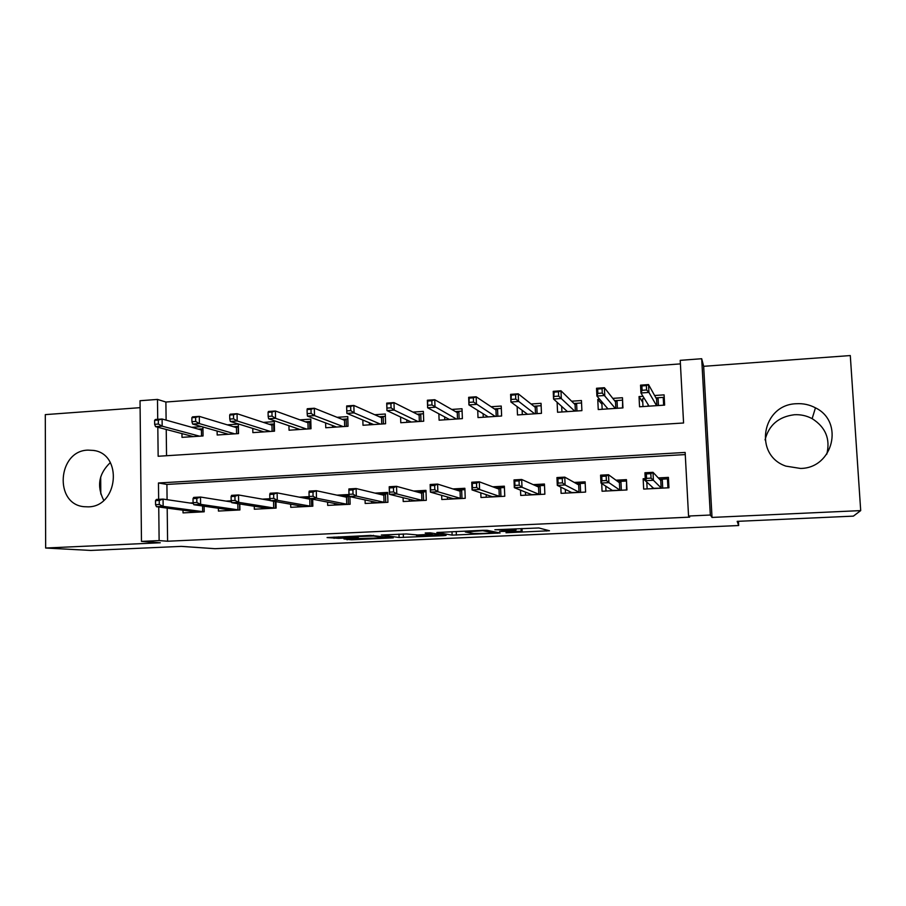 <?xml version="1.0" encoding="UTF-8"?>
<svg xmlns="http://www.w3.org/2000/svg" width="906" height="906" viewBox="0 0 906 906"><rect width="100%" height="100%" fill="white"/><g stroke="black" fill="none" stroke-linecap="round" stroke-linejoin="round"><path stroke-width="1.36" d="M506.001 532.762L549.489 530.757L538.821 527.96L494.88 529.761L516.024 529.953L499.58 531.414L522.128 531.358L506.001 532.762M88.301 506.85C118.278 506.737 122.978 453.917 93.454 450.418L87.95 450.123C57.565 450.644 53.816 504.314 84.156 506.703L88.301 506.85M826.793 454.178C830.508 439.036 825.626 427.19 812.138 418.651C806.578 415.695 800.644 414.393 794.313 414.744C778.548 416.76 768.798 425.14 765.049 439.897M800.53 468.447C833.101 468.255 844.494 421.743 815.457 407.836C809.545 404.699 803.226 403.329 796.487 403.725C761.889 404.416 753.203 455.072 785.887 466.126L800.53 468.447M343.952 538.945L351.483 539.806L393.238 537.847L370.622 535.412L327.066 537.575L338.606 538.334L358.266 537.36L354.733 536.635L373.51 536.035L385.628 537.802L343.952 538.945M167.191 508.119L167.599 541.233L159.128 540.588L141.472 541.403L140.034 400.724L157.485 399.421L157.723 419.319M860.7 510.599L850.292 355.56L703.668 366.318L712.025 517.428L860.7 510.599L853.384 516.126L737.178 521.358L738.673 525.525L215.028 548.696L181.336 546.375L90.815 550.44L45.651 548.028L160.271 542.762L141.472 541.403M712.025 517.428L710.327 515.027L688.549 516.035L685.151 452.445L158.459 482.977L158.652 499.331M167.599 541.233L689.67 517.133L688.549 516.035M452.128 535.129L500.101 532.977L487.066 530.304L482.626 530.316L436.839 532.501L452.128 535.129L452.003 531.709M443.476 534.97L443.498 535.684L399.093 537.507L381.324 535.016L406.375 533.974L417.734 534.982L432.105 534.234L425.231 533.056M443.498 535.684L446.103 535.389L430.271 532.83L425.231 533M140.102 407.666L45.3 414.62L45.651 548.028M201.63 426.624L191.766 427.304M217.123 431.052L217.18 435.005L238.527 433.589L238.357 424.099L227.327 424.857M252.774 428.425L252.853 432.626L274.507 431.177L274.303 421.63L263.386 422.389M288.946 425.718L289.048 430.214L311.007 428.742L310.769 419.127L299.977 419.874M325.628 422.932L325.752 427.757L348.029 426.273L347.768 416.59L337.089 417.326M362.842 420.033L362.989 425.265L385.582 423.759L385.299 414.008L374.756 414.733M400.588 417.009L400.769 422.74L423.702 421.211L423.374 411.392L412.966 412.105M438.878 413.815L439.104 420.18L462.377 418.629L462.015 408.742L451.743 409.444M477.734 410.384L478.006 417.587L501.618 416.001L501.233 406.047L491.109 406.737M517.145 406.601L517.485 414.948L541.46 413.34L541.041 403.317L531.052 403.997M557.122 402.275L557.564 412.264L581.901 410.645L581.437 400.543L571.618 401.211M599.681 399.286L597.767 399.41L601.924 404.178M597.767 399.41L598.243 409.546L622.954 407.904L622.456 397.723L612.796 398.38M645.242 478.628L643.147 478.742L643.668 489.081L668.934 487.779L668.402 477.383L658.3 477.926M601.709 483.544L602.06 491.233L626.952 489.953L626.442 479.636L615.955 480.203M560.814 487.134L561.086 493.351L585.593 492.083L585.129 481.845L574.257 482.434M520.52 490.146L520.724 495.435L544.868 494.189L544.438 484.031L533.192 484.631M480.792 492.841L480.973 497.496L504.755 496.262L504.359 486.182L492.751 486.794M441.652 495.344L441.8 499.523L465.231 498.311L464.869 488.289L452.909 488.934M403.091 497.688L403.204 501.516L426.296 500.316L425.967 490.373L413.668 491.041M365.073 499.942L365.175 503.476L387.927 502.298L387.632 492.434L375.016 493.113M327.61 502.117L327.689 505.412L350.112 504.257L349.909 496.635M290.679 504.212L290.747 507.326L312.842 506.182L312.683 499.206M254.269 506.261L254.326 509.206L276.115 508.085L275.979 501.652M218.38 508.255L218.425 511.063L239.909 509.953L239.796 503.974M685.264 454.586L166.908 484.427L167.089 499.682M349.003 494.506L336.919 495.152M309.139 496.635L299.376 497.156M269.886 498.742L262.389 499.138M231.223 500.814L225.922 501.097M193.148 502.853L189.977 503.023M204.122 506.205L204.212 511.799L183.035 512.898L182.989 510.203M680.417 363.884L165.889 402.026L166.115 420.135M166.228 429.455L166.545 455.741M642.988 396.307L639.036 396.579L639.545 406.794L664.63 405.118L664.098 394.857L654.608 395.514M202.921 426.986L203.057 435.956L182.004 437.36L181.959 433.612M738.673 525.525L738.435 521.301M165.889 402.026L157.485 399.421M157.814 427.236L158.154 456.262L683.577 422.989L680.225 360.339L701.697 358.731L710.327 515.027M703.668 366.318L701.697 358.731M158.743 507.009L159.128 540.588M166.908 484.427L158.459 482.977M639.036 396.579L642.784 402.423M643.147 478.742L646.793 482.071L647.133 488.912M100.804 494.053L100.679 476.998M103.76 500.35C96.546 486.239 98.731 473.657 110.317 462.592M492.456 533.249L494.416 533.034L482.773 530.712L465.322 531.969L473.804 533.532L492.456 533.249M420.225 536.024L438.674 535.401L430.701 534.642L416.432 535.378L420.225 536.024M664.347 399.546L663.226 397.383L663.634 405.186M642.988 406.567L642.592 398.787L644.449 398.663M655.921 397.881L663.226 397.383M648.141 406.216L648.05 404.472M656.907 405.628L656.578 399.048L658.062 397.734L658.458 405.526M642.128 390.293L646.59 389.976L646.363 385.605L641.901 385.922L642.128 390.293L640.938 392.989L640.542 385.152L648.537 384.586L648.945 392.434L640.938 392.989L649.081 406.16M646.59 389.976L648.945 392.434L656.556 405.661M646.363 385.605L648.537 384.586L656.578 399.048M640.542 385.152L641.901 385.922M668.537 480.101L667.462 478.866L667.926 487.836M667.462 478.866L662.252 479.138L662.716 488.096M652.32 488.64L652.229 487.02M651.052 478.13L650.825 473.691L646.329 473.94L646.556 478.379L651.052 478.13L653.407 480.271L645.344 480.701L644.936 472.751L653 472.309L653.407 480.271L661.142 487.926L660.768 480.542L662.252 479.138L659.579 479.285M650.825 473.691L653 472.309L660.768 480.542M646.556 478.379L645.344 480.701L653.645 488.311L661.414 488.164M646.329 473.94L644.936 472.751M622.603 400.848L622.501 407.927M602.162 409.286L601.799 401.743M614.619 400.701L622.116 400.192M607.224 408.946L607.179 407.994M615.831 408.38L615.514 401.845L617.02 400.531L617.394 408.278M597.881 393.374L602.275 393.068L602.06 388.731L597.677 389.036L597.881 393.374L596.895 396.035L596.533 388.266L604.404 387.711L604.766 395.492L596.895 396.035L607.96 408.9M602.275 393.068L615.321 408.413M602.06 388.731L604.404 387.711L615.514 401.845M596.533 388.266L597.677 389.036M561.935 411.981L561.686 406.398M573.928 403.476L581.55 402.955M575.355 411.075L575.072 404.597L576.601 403.295L576.952 410.973M554.347 396.42L558.662 396.115L558.481 391.811L554.155 392.117L553.555 399.048L553.226 391.335L560.973 390.78L561.312 398.504L553.555 399.048L567.45 411.607M558.662 396.115L574.698 411.12M558.481 391.811L560.973 390.78L575.072 404.597M553.226 391.335L554.155 392.117M522.309 414.62L522.128 410.282M533.838 406.205L541.142 405.707M535.491 413.748L535.22 407.304L536.782 406.013L537.099 413.634M511.505 399.41L515.752 399.116L515.582 394.835L511.335 395.141L510.916 402.004L510.61 394.348L518.232 393.804L518.538 401.471L510.916 402.004L527.541 414.28M515.752 399.116L534.676 413.793M515.582 394.835L518.232 393.804L535.22 407.304M510.61 394.348L511.335 395.141M483.249 417.236L483.125 413.736M494.348 408.9L501.324 408.425M496.205 416.364L495.956 409.976L497.541 408.685L497.836 416.262M469.342 402.355L473.532 402.06L473.374 397.813L469.183 398.108L468.934 404.914L468.662 397.315L476.16 396.783L476.443 404.393L468.934 404.914L488.221 416.907M473.532 402.06L495.254 416.432M473.374 397.813L476.16 396.783L495.956 409.976M468.662 397.315L469.183 398.108M605.774 486.171L606.001 491.029M626.533 481.437L626.488 489.976M626.057 481.063L620.927 481.346L621.357 490.237M611.108 490.769L611.052 489.591M606.386 480.531L606.182 476.126L601.754 476.363L601.969 480.769L606.386 480.531L608.889 482.638L600.961 483.057L600.587 475.174L608.515 474.744L608.889 482.638L619.761 490.067L619.41 482.728L620.927 481.346L617.745 481.516M606.182 476.126L608.515 474.744L619.41 482.728M601.969 480.769L600.961 483.057L612.377 490.44L620.044 490.305M601.754 476.363L600.587 475.174M565.333 489.376L565.491 493.124M585.197 483.249L580.214 483.51L580.61 492.343M570.52 492.864L570.486 491.935M562.456 482.887L562.264 478.515L557.903 478.753L558.096 483.113L562.456 482.887L565.095 484.97L557.292 485.378L556.952 477.564L564.755 477.134L565.095 484.97L579.002 492.173L578.674 484.891L580.214 483.51L576.544 483.713M562.264 478.515L564.755 477.134L578.674 484.891M558.096 483.113L557.292 485.378L571.731 492.547L579.285 492.411M557.903 478.753L556.952 477.564M525.457 492.128L525.582 495.186M544.506 485.423L540.112 485.65L540.474 494.416M530.542 494.936L530.508 494.144M519.217 485.197L519.047 480.871L514.767 481.097L514.936 485.435L519.217 485.197L522.003 487.258L514.325 487.666L514.008 479.908L521.686 479.489L522.003 487.258L538.844 494.246L538.549 487.02L540.112 485.65L535.967 485.876M519.047 480.871L521.686 479.489L538.549 487.02M514.936 485.435L514.325 487.666L531.686 494.619L539.127 494.483M514.767 481.097L514.008 479.908M486.16 494.631L486.262 497.224M504.416 487.553L500.599 487.756L500.939 496.465M491.143 496.964L491.12 496.295M476.681 487.485L476.522 483.181L472.298 483.419L472.456 487.711L476.681 487.485L479.591 489.512L472.037 489.92L471.754 482.219L479.308 481.811L479.591 489.512L499.285 496.295L499.013 489.127L500.599 487.756L496.001 488.006M476.522 483.181L479.308 481.811L499.013 489.127M472.456 487.711L472.037 489.92L492.23 496.658L499.568 496.533M472.298 483.419L471.754 482.219M444.767 419.806L444.676 416.919M455.435 411.562L462.105 411.109M457.485 418.957L457.258 412.604L458.866 411.324L459.138 418.844M427.847 405.242L431.969 404.959L431.822 400.746L427.7 401.041L427.621 407.779L427.372 400.237L434.755 399.716L435.005 407.258L427.621 407.779L449.467 419.489M431.969 404.959L456.398 419.025M431.822 400.746L434.755 399.716L457.258 412.604M427.372 400.237L427.7 401.041M447.428 496.986L447.507 499.229M464.925 489.659L461.664 489.84L461.969 498.481M452.32 498.98L452.298 498.368M434.801 489.727L434.665 485.457L430.509 485.684L430.656 489.953L434.801 489.727L437.858 491.732L430.418 492.128L430.157 484.495L437.598 484.087L437.858 491.732L460.305 498.311L460.055 491.188L461.664 489.84L456.613 490.101M434.665 485.457L437.598 484.087L460.055 491.188M430.656 489.953L430.418 492.128L453.351 498.674L460.588 498.549M430.509 485.684L430.157 484.495M406.839 422.343L406.771 419.92M417.088 414.178L423.453 413.748M419.331 421.505L419.127 415.197L420.758 413.929L420.996 421.392M386.998 408.096L391.052 407.813L390.928 403.634L386.862 403.929L386.941 410.599L386.715 403.113L393.985 402.604L394.212 410.09L386.941 410.599L411.29 422.037M391.052 407.813L394.212 410.09L418.119 421.584M390.928 403.634L393.985 402.604L419.127 415.197M386.715 403.113L386.862 403.929M409.263 499.229L409.319 501.199M426.013 491.732L423.295 491.879L423.578 500.463M393.589 491.935L393.464 487.7L389.376 487.926L389.512 492.162L393.589 491.935L396.771 493.917L389.444 494.314L389.218 486.737L396.534 486.329L396.771 493.917L421.89 500.305L421.664 493.226L423.295 491.879L417.813 492.173M393.464 487.7L396.534 486.329L421.664 493.226M389.512 492.162L389.444 494.314L415.039 500.656L422.185 500.531M389.376 487.926L389.218 486.737M369.455 424.835L369.399 422.785M379.297 416.76L385.367 416.341M381.732 424.019L381.551 417.757L383.193 416.488L383.408 423.906M346.658 406.76L346.772 410.905L350.769 410.622L350.656 406.477L346.658 406.76L346.692 405.945L353.85 405.446L354.053 412.876L346.885 413.374L373.646 424.552M350.769 410.622L354.053 412.876L380.384 424.11M350.656 406.477L353.85 405.446L381.551 417.757M346.885 413.374L346.772 410.905M371.641 501.38L371.687 503.147M387.666 493.781L385.48 493.895L385.741 502.411M348.889 490.135L349.003 494.325L353.023 494.11L352.91 489.908L348.889 490.135L348.901 488.934L356.115 488.538L356.318 496.08L384.031 502.264L383.827 495.242L385.48 493.895L379.58 494.212M352.91 489.908L356.115 488.538L383.827 495.242M353.023 494.11L356.318 496.08L349.104 496.454L377.281 502.604L384.325 502.49M349.003 494.325L349.104 496.454M332.604 427.304L332.559 425.537M342.049 419.297L347.825 418.9M344.665 426.488L344.495 420.271L346.16 419.014L346.364 426.375M307.077 409.557L307.168 413.668L311.098 413.396L311.007 409.286L307.077 409.557L307.27 408.742L314.325 408.232L314.507 415.616L307.451 416.103L336.556 427.032M311.098 413.396L314.507 415.616L343.193 426.59M311.007 409.286L314.325 408.232L344.495 420.271M307.451 416.103L307.168 413.668M334.552 503.464L334.586 505.061M349.07 495.842L348.21 495.888L348.436 504.348M309.014 492.298L309.116 496.465L313.08 496.25L312.978 492.083L309.014 492.298L309.218 491.109L316.319 490.712L316.488 498.198L346.726 504.189L346.534 497.213L348.21 495.888L341.902 496.216M312.978 492.083L316.319 490.712L346.534 497.213M313.08 496.25L316.488 498.198L309.388 498.572L340.067 504.529L347.009 504.416M309.116 496.465L309.388 498.572M296.273 429.727L296.239 428.198M305.322 421.8L310.826 421.426M308.119 428.934L307.972 422.762L309.659 421.505L309.829 428.821M268.085 412.309L268.165 416.398L272.038 416.126L271.959 412.037L268.085 412.309L268.459 411.483L275.401 410.996L275.549 418.312L268.606 418.799L299.977 429.478M272.038 416.126L275.549 418.312L306.522 429.036M271.959 412.037L275.401 410.996L307.972 422.762M268.606 418.799L268.165 416.398M297.983 505.491L298.017 506.952M311.494 498.98L311.675 506.239M309.308 497.96L304.767 498.198M273.748 498.368L273.657 494.223L269.762 494.438L269.852 498.572L273.748 498.368L277.281 500.282L309.943 506.092L309.773 499.172L277.123 492.864L277.281 500.282L270.282 500.656L303.374 506.431L310.237 506.318M269.762 494.438L270.124 493.238L277.123 492.864L273.657 494.223M269.852 498.572L270.282 500.656M260.441 432.117L260.418 430.792M269.127 424.268L274.359 423.917M272.094 431.347L271.959 425.208L273.669 423.963L273.816 431.222M229.682 415.027L229.762 419.07L233.567 418.81L233.499 414.755L229.682 415.027L230.226 414.189L237.066 413.702L237.191 420.973L230.351 421.449L263.929 431.89M233.567 418.81L237.191 420.973L270.373 431.46M233.499 414.755L237.066 413.702L271.959 425.208M230.351 421.449L229.762 419.07M261.936 507.473L261.959 508.81M275.288 501.528L275.424 508.119M270.158 500.044L268.165 500.157M231.098 496.545L231.177 500.644L235.016 500.44L234.937 496.329L231.098 496.545L231.63 495.344L238.516 494.97L238.652 502.332L273.68 507.972L273.533 501.222M234.937 496.329L238.516 494.97L270.248 500.52M235.016 500.44L238.652 502.332L231.766 502.705L267.202 508.3L273.974 508.198M231.177 500.644L231.766 502.705M225.118 434.484L225.096 433.328M233.431 426.715L238.403 426.375M236.568 433.714L236.455 427.621L238.176 426.386L238.312 433.6M191.868 417.689L191.925 421.72L195.685 421.449L195.617 417.428L191.868 417.689L192.559 416.851L199.297 416.375L199.411 423.6L192.661 424.065L228.38 434.257M195.685 421.449L199.411 423.6L234.733 433.838M195.617 417.428L199.297 416.375L236.455 427.621M192.661 424.065L191.925 421.72M226.387 509.41L226.409 510.656M239.58 503.94L239.682 509.965M193.023 498.617L193.08 502.694L196.862 502.49L196.806 498.413L193.023 498.617L193.725 497.417L200.498 497.043L200.611 504.359L237.927 509.818L237.814 503.657M196.806 498.413L200.498 497.043L231.562 501.992M196.862 502.49L200.611 504.359L193.827 504.721L231.54 510.146L238.221 510.044M193.08 502.694L193.827 504.721M190.283 436.805L190.271 435.797M198.233 429.116L202.944 428.787M154.609 420.327L154.654 424.314L158.357 424.053L158.301 420.067L154.609 420.327L155.458 419.478L162.095 419.014L162.174 426.171L155.538 426.635L193.318 436.601M158.357 424.053L162.174 426.171L199.592 436.182M201.528 436.058L201.438 430.01L202.944 428.934M158.301 420.067L162.095 419.014L201.438 430.01M155.538 426.635L154.654 424.314M191.336 511.301L191.359 512.468M155.515 500.656L155.56 504.699L159.286 504.506L159.241 500.452L155.515 500.656L156.376 499.455L163.057 499.093L163.137 506.352L202.672 511.641L202.582 505.978M159.241 500.452L163.057 499.093L193.386 503.521M159.286 504.506L163.137 506.352L156.455 506.703L196.376 511.969L202.967 511.867M155.56 504.699L156.455 506.703M522.015 528.526L522.128 531.358M521.063 528.572L521.165 531.143M515.978 528.798L516.024 529.953M514.97 528.844L515.016 529.716M546.443 529.965L546.488 531.063M497.258 532.388L497.292 533.272M456.239 531.516L456.375 535.106M494.37 531.799L494.416 533.034M403.295 533.94L403.397 537.473M398.991 534.121L399.093 537.507M432.06 533.124L432.094 534.155L432.06 533.124M438.629 534.189L438.663 535.197L438.629 534.189M435.039 533.6L435.073 534.619M385.469 536.748L385.492 537.586M373.499 535.344L373.51 536.035M355.82 536.986L355.832 537.564M338.561 536.873L338.606 538.334M334.042 537.077L334.076 538.368M390.769 537.451L390.792 538.039M351.46 538.606L351.483 539.806M347.1 538.81L347.123 539.829M93.454 450.418L94.768 450.678M815.457 407.836L812.138 418.651M465.378 531.109L465.401 531.697M385.594 536.76L385.616 537.609"/></g></svg>
